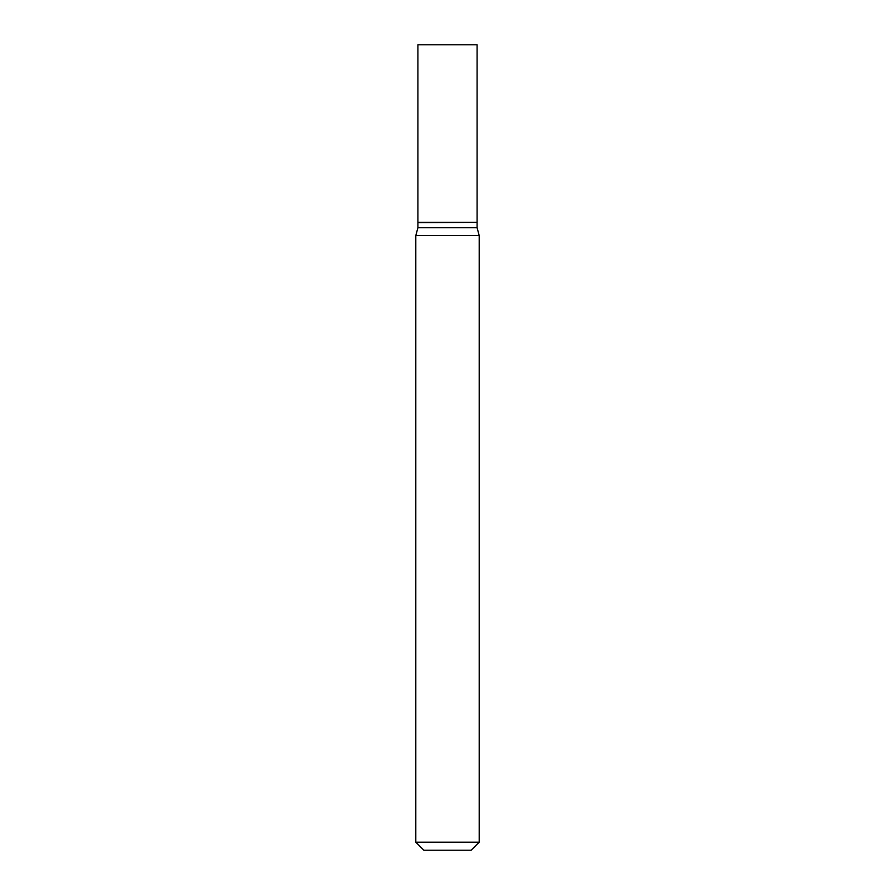 <?xml version="1.0" encoding="UTF-8"?>
<svg xmlns="http://www.w3.org/2000/svg" width="895" height="895" viewBox="0 0 895 895"><rect width="100%" height="100%" fill="white"/><g stroke="black" fill="none" stroke-linecap="round" stroke-linejoin="round"><path stroke-width="1.34" d="M477.091 44.75L417.909 44.75L417.909 222.34L477.091 222.34L477.091 44.75M476.822 222.34L417.909 222.609L417.909 227.71L415.795 235.62L415.795 842.195L479.205 842.195L471.15 850.25L423.85 850.25L415.795 842.195M477.091 222.609L477.091 227.71L417.909 227.71M477.091 227.71L479.205 235.62L415.795 235.62M479.205 235.62L479.205 842.195"/></g></svg>
